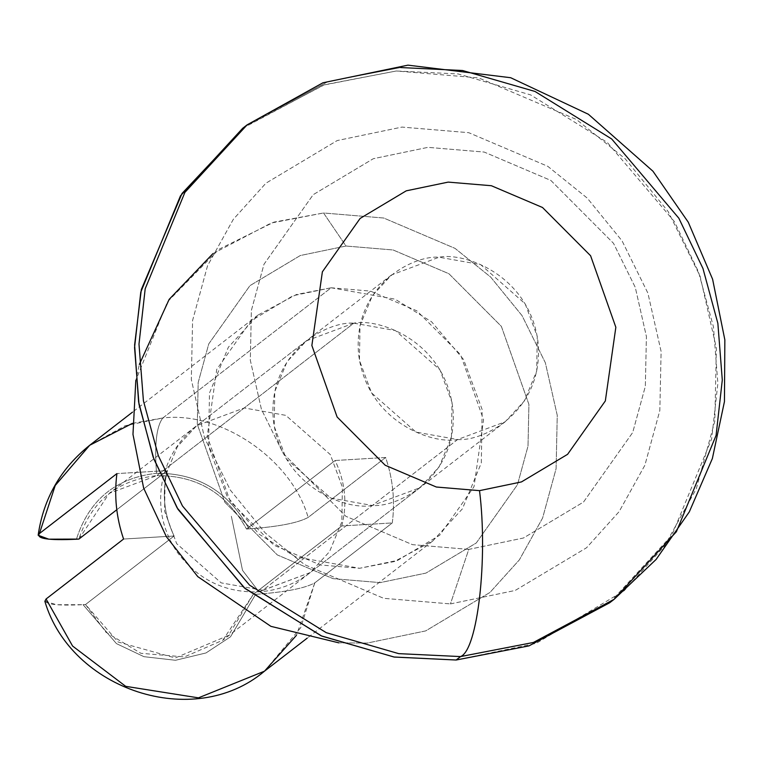 <?xml version="1.0" encoding="UTF-8"?>
<svg xmlns="http://www.w3.org/2000/svg" width="763" height="763" viewBox="0 0 763 763"><rect width="100%" height="100%" fill="white"/><g stroke="black" fill="none" stroke-linecap="round" stroke-linejoin="round"><path stroke-width="0.57" stroke-dasharray="3.81 2.86" d="M132.457 423.331L162.853 417.971C156.472 426.107 154.364 444.552 156.529 473.289C115.671 477.981 88.966 499.965 76.414 539.231C88.966 499.965 115.671 477.981 156.529 473.289C197.836 473.06 228.662 491.591 248.986 528.883L246.525 529.036L335.1 460.509C345.257 481.854 347.47 503.666 341.748 525.955L253.173 594.482L222.825 640.205L184.398 656.914L140.888 653.3L105.971 632.25L85.523 604.534L174.098 536.007C163.94 514.672 161.718 492.85 167.45 470.561L116.787 509.751L167.45 470.561L116.92 473.594L167.45 470.561C161.718 492.85 163.94 514.672 174.098 536.007L85.523 604.534L118.151 642.017L175.28 657.944L228.509 635.398L253.173 594.482L255.634 594.339L230.531 636.771L205.991 652.956L175.519 660.281L143.94 656.676L116.434 643.61L83.062 604.678L85.523 604.534L83.062 604.678L116.434 643.61L143.94 656.676L175.519 660.281L205.991 652.956L230.531 636.771L255.634 594.339C284.933 592.202 304.647 588.387 314.776 582.884L296.445 635.312M353.841 323.159L306.297 340.899L287.041 361.805L274.756 391.619L274.203 426.307L286.278 458.849L330.789 498.077L372.363 505.478L419.908 487.748L439.164 466.842L451.448 437.018L452.001 402.33L439.927 369.788L395.415 330.56L353.841 323.159L156.768 475.626C196.673 475.359 226.592 493.156 246.525 529.036C226.592 493.156 196.673 475.359 156.768 475.626L353.841 323.159C379.745 317.923 444.839 341.538 452.917 408.939C458.544 476.484 399.001 507.567 372.363 505.478C346.459 510.714 281.366 487.099 273.288 419.707C267.66 352.163 327.203 321.07 353.841 323.159M78.875 539.088L109.223 493.356L156.768 475.626C117.283 480.118 91.322 501.262 78.875 539.088M156.529 473.289C154.364 444.552 156.472 426.107 162.853 417.971C221.003 410.999 291.847 459.507 308.128 517.438C298.075 522.922 278.361 526.737 248.986 528.883C228.662 491.591 197.836 473.06 156.529 473.289M44.893 601.263L56.596 604.735L83.062 604.678C54.812 605.994 42.48 604.096 46.066 598.993M264.484 671.182L300.717 627.682L314.776 582.884L392.277 522.932C395.139 500.814 392.926 478.992 385.63 457.485L308.128 517.438C291.847 459.507 221.003 410.999 162.853 417.971L331.142 287.785L395.091 299.163L431.61 321.805L463.58 359.516L482.159 409.578L481.31 462.95L462.407 508.826L432.774 540.986L394.328 561.549L359.631 568.273L295.682 556.885L259.162 534.243L227.193 496.532L208.614 446.469L209.463 393.098L228.366 347.222L257.999 315.062L296.454 294.508L331.142 287.785L162.853 417.971L125.122 425.754L89.71 445.258M212.944 253.621L271.113 223.044L323.541 212.982L346.011 246.029L300.269 255.538L249.94 285.648L208.757 343.894L198.189 382.53L197.293 424.257L224.847 502.283L277.293 554.92L333.088 578.669L380.193 582.617L425.935 573.099L476.265 542.989L517.448 484.743L528.015 446.117L528.912 404.38L501.358 326.354L448.911 273.726L393.117 249.978L346.011 246.029L393.117 249.978L448.911 273.726L501.358 326.354L528.912 404.38L528.015 446.117L517.448 484.743L476.265 542.989L425.935 573.099L380.193 582.617L333.088 578.669L277.293 554.92L224.847 502.283L197.293 424.257L198.189 382.53L208.757 343.894L249.94 285.648L300.269 255.538L346.011 246.029L323.541 212.982L383.741 218.027L455.034 248.376L490.647 277.055L522.045 315.624L545.354 362.787L557.248 415.33L556.103 468.654L542.607 518.02L519.374 559.851L489.98 592.441L425.678 630.906L367.232 643.066L338.839 642.847L367.232 643.066L425.678 630.906L489.98 592.441L519.374 559.851L542.607 518.02L556.103 468.654L557.248 415.33L545.354 362.787L522.045 315.624L490.647 277.055L455.034 248.376L383.741 218.027L323.541 212.982L273.974 222.109L218.886 249.291L167.469 301.852L135.814 380.403L139.333 364.447M331.142 287.785L293.021 295.71L251.084 320.794L216.768 369.34L207.212 436.302L230.178 501.329L273.879 545.192L320.374 564.982L359.631 568.273L397.752 560.338L439.688 535.254L474.004 486.718L483.561 419.745L460.594 354.719L416.894 310.856L370.398 291.075L331.142 287.785M341.748 525.955C347.47 503.666 345.257 481.854 335.1 460.509L385.63 457.485C392.926 478.992 395.139 500.814 392.277 522.932L341.748 525.955L392.277 522.932L314.776 582.884C304.647 588.387 284.933 592.202 255.634 594.339L253.173 594.482L341.748 525.955M246.525 529.036L248.986 528.883C278.361 526.737 298.075 522.922 308.128 517.438L385.63 457.485L335.1 460.509L246.525 529.036M123.568 539.04L174.098 536.007L123.568 539.04M614.158 599.289L676.38 531.744L716.085 435.415L722.294 380.022L717.859 323.34L702.952 268.462L678.841 218.208L611.716 139L535.025 91.465L462.588 70.511L400.728 67.554L327.871 81.679L247.126 124.846L327.976 81.651L400.728 67.554M609.732 602.722L671.945 535.178L711.65 438.839L717.869 383.446L713.434 326.764L698.517 271.886L674.406 221.632L607.291 142.433L530.6 94.889L458.162 73.944L396.293 70.988L323.445 85.103L242.691 128.279M244.913 126.572L324.533 84.741L396.293 70.988L478.735 77.893L576.37 119.448L625.155 158.742L668.159 211.561L700.081 276.149L716.371 348.109L714.807 421.138L696.314 488.749L664.497 546.05L624.239 590.676L536.179 643.362L456.131 660.014M450.428 603.915L515.225 590.438L586.518 547.786L619.108 511.658L644.869 465.268L659.833 410.542L661.101 351.419L647.911 293.164L622.074 240.879L587.262 198.122L547.777 166.315L468.73 132.676L401.996 127.078L337.198 140.564L265.906 183.215L233.316 219.343L207.555 265.724L192.591 320.46L191.322 379.573L204.513 437.828L230.35 490.113L265.162 532.87L304.647 564.677L383.694 598.316L450.428 603.915L383.694 598.316L304.647 564.677L265.162 532.87L230.35 490.113L204.513 437.828L191.322 379.573L192.591 320.46L207.555 265.724L233.316 219.343L265.906 183.215L337.198 140.564L401.996 127.078L468.73 132.676L547.777 166.315L587.262 198.122L622.074 240.879L647.911 293.164L661.101 351.419L659.833 410.542L644.869 465.268L619.108 511.658L586.518 547.786L515.225 590.438L450.428 603.915L468.778 549.389L523.408 538.02L583.514 502.054L632.708 432.487L645.336 386.345L646.404 336.493L635.283 287.384L613.49 243.292L550.848 180.43L484.209 152.066L427.938 147.354L373.298 158.714L313.192 194.679L263.998 264.246L251.38 310.388L250.312 360.241L261.432 409.349L283.216 453.441L345.868 516.303L412.506 544.668L468.778 549.389L450.428 603.915M468.778 549.389L412.506 544.668L345.868 516.303L283.216 453.441L261.432 409.349L250.312 360.241L251.38 310.388L263.998 264.246L313.192 194.679L373.298 158.714L427.938 147.354L484.209 152.066L550.848 180.43L613.49 243.292L635.283 287.384L646.404 336.493L645.336 386.345L632.708 432.487L583.514 502.054L523.408 538.02L468.778 549.389M457.619 439.526C484.257 441.615 543.8 410.532 538.163 342.988C530.085 275.586 464.991 251.971 439.097 257.207C412.449 255.119 352.916 286.201 358.543 353.755C366.621 421.147 431.715 444.762 457.619 439.526L416.045 432.125L371.533 392.897L359.449 360.355L360.002 325.667L372.296 295.844L391.553 274.938L439.097 257.207L480.661 264.608L525.182 303.836L537.257 336.378L536.704 371.066L524.419 400.89L505.154 421.796L457.619 439.526L262.749 590.276L310.293 572.546L329.549 551.639L341.843 521.816L342.396 487.128L330.312 454.586L285.801 415.358L244.227 407.957L196.692 425.687L177.426 446.593L165.142 476.417L164.589 511.105L176.663 543.647L221.184 582.875L262.749 590.276L457.619 439.526M262.749 590.276L221.184 582.875L176.663 543.647L164.589 511.105L165.142 476.417L177.426 446.593L196.692 425.687L244.227 407.957L285.801 415.358L330.312 454.586L342.396 487.128L341.843 521.816L329.549 551.639L310.293 572.546L258.953 591.821L242.52 570.352L231.351 516.246L242.52 570.352L258.953 591.821L262.749 590.276M306.297 340.899L109.223 493.356M419.908 487.748L222.825 640.205M432.774 540.986L307.279 638.078M257.999 315.062L132.495 412.154M391.553 274.938L196.692 425.687C178.552 439.984 167.087 458.582 162.3 481.491C157.731 506.766 162.605 530.199 176.921 551.802C197.751 579.68 225.085 593.023 258.953 591.821C277.923 590.581 295.043 584.153 310.293 572.546L505.154 421.796"/><path stroke-width="1.14" d="M132.495 412.154L89.71 445.258L55.251 485.43L39.418 533.547C35.823 538.64 48.155 540.538 76.414 539.231L78.875 539.088L116.787 509.751L78.875 539.088L48.794 539.183L38.179 535.254L39.418 533.547L55.241 485.459L89.653 445.296L132.457 423.331M296.445 635.312L264.484 671.182L198.437 697.849L125.704 686.338L72.59 646.051L46.066 598.993L44.893 601.263M46.066 598.993L123.568 539.04C116.272 517.524 114.059 495.712 116.92 473.594L39.418 533.547L116.92 473.594C114.059 495.712 116.272 517.524 123.568 539.04L46.066 598.993L72.59 646.051L125.704 686.338L198.437 697.849L264.484 671.182C193.478 731.126 70.787 689.59 44.855 601.273M338.839 642.847L270.894 626.347L197.789 576.647L166.372 536.704L143.644 488.091L132.972 434.347L135.814 380.403L132.972 434.347L143.644 488.091L166.372 536.704L197.789 576.647L270.894 626.347L338.839 642.847M139.333 364.447L169.176 299.344L212.944 253.621M479.526 490.647L521.453 481.92L567.586 454.328L605.336 400.937L615.846 327.27L590.591 255.739L542.512 207.498L491.372 185.724L448.186 182.109L406.259 190.826L360.126 218.428L322.377 271.819L311.867 345.486L337.122 417.008L385.201 465.258L436.341 487.023L479.526 490.647L436.341 487.023L385.201 465.258L337.122 417.008L311.867 345.486L322.377 271.819L360.126 218.428L406.259 190.826L448.186 182.109L491.372 185.724L542.512 207.498L590.591 255.739L615.846 327.27L605.336 400.937L567.586 454.328L521.453 481.92L479.526 490.647C488.062 558.888 477.628 650.143 460.556 656.581L533.404 642.465L614.158 599.289L533.404 642.465L460.556 656.581C477.628 650.143 488.062 558.888 479.526 490.647M247.126 124.846L184.904 192.39L145.199 288.729L138.99 344.123L143.425 400.804L158.332 455.683L182.443 505.936L249.568 585.145L326.259 632.68L398.696 653.633L460.556 656.581L398.696 653.633L326.259 632.68L249.568 585.145L182.443 505.936L158.332 455.683L143.425 400.804L138.99 344.123L145.199 288.729L184.904 192.39L247.126 124.846L242.691 128.279L180.478 195.824L140.773 292.153L134.555 347.546L138.99 404.228L153.907 459.116L178.017 509.369L245.133 588.569L321.824 636.104L394.261 657.057L456.131 660.014L528.978 645.889L609.732 602.722L614.158 599.289L656.142 559.413L689.304 511.868L712.365 458.553L724.449 401.586L724.85 339.878L712.604 279.229L688.274 222.214L652.947 171.217L588.378 114.259L510.676 77.721L407.967 65.151L322.949 82.776L247.126 124.846M400.728 67.554L462.588 70.511L535.025 91.465L611.716 139L678.841 218.208L702.952 268.462L717.859 323.34L722.294 380.022L716.085 435.415L676.38 531.744L614.158 599.289M460.556 656.581L456.131 660.014L460.556 656.581M456.131 660.014L393.985 657.01L321.204 635.837L244.217 587.787L177.092 507.815L153.172 457.151L138.599 401.92L134.612 344.99L141.336 289.511L182.033 193.449L244.913 126.572M89.71 445.258C60.63 468.625 43.443 498.63 38.15 535.245M307.279 638.078L264.484 671.182"/></g></svg>
